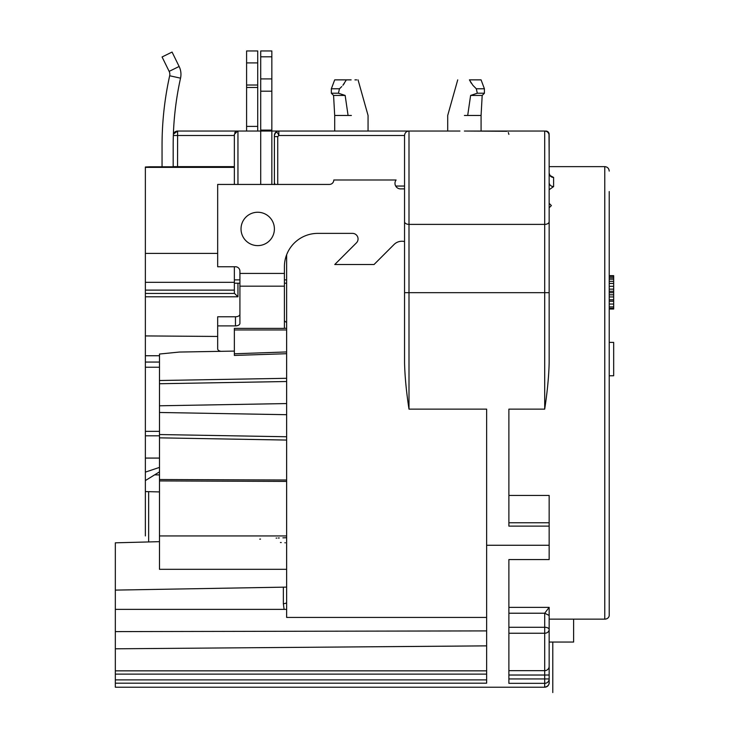 <?xml version="1.0" encoding="UTF-8"?>
<svg xmlns="http://www.w3.org/2000/svg" width="729" height="729" viewBox="0 0 729 729"><rect width="100%" height="100%" fill="white"/><g stroke="black" fill="none" stroke-linecap="round" stroke-linejoin="round"><path stroke-width="1.09" d="M234.355 167.378L145.363 167.378L149.81 166.804L173.174 166.804L173.174 145.499A311.465 311.465 0 0 1 180.537 78.167A17.797 17.797 0 0 0 179.134 66.476L172.062 52.06L162.075 56.971L169.155 71.378L179.134 66.476M550.031 175.534L553.603 177.429A4.447 4.256 0 0 1 549.156 173.174L550.131 175.835M549.156 182.514A4.447 4.082 180 0 0 553.603 186.597L549.156 189.713M274.396 183.216L274.396 135.494L274.396 136.605L277.731 136.605L278.852 135.494L278.852 131.038A4.447 4.447 0 0 0 274.478 134.655A4.447 4.447 0 0 1 278.852 131.038L408.996 131.038L408.996 224.386L544.7 224.386L544.7 131.038C547.379 131.284 548.864 132.76 549.156 135.494L549.156 362.896C548.819 376.465 547.342 391.883 544.7 409.133L544.7 292.666L408.996 292.666L408.996 409.133C406.372 391.974 404.887 376.565 404.549 362.896L404.549 135.494L278.852 135.494C277.22 131.329 275.735 131.329 274.396 135.494C274.605 132.733 276.091 131.247 278.852 131.038L271.844 131.038L271.844 50.948L260.718 50.948L260.718 131.038L237.955 131.038L237.955 184.437M549.156 611.276L549.156 607.366L544.709 613.226L549.156 615.449L549.156 611.276L549.156 629.51A4.447 3.736 180 0 1 544.7 633.246L544.709 613.226L508.888 613.226M549.156 615.431L549.156 619.14L604.769 619.14A4.447 3.855 0 0 0 609.225 615.285L609.225 191.554M486.635 630.904L115.328 631.606L115.328 687.228L544.7 687.228C550.003 686.053 549.201 681.752 549.156 682.781L549.156 642.039L549.156 682.781L549.156 642.039L573.623 642.039L573.623 619.14L604.769 619.14L604.769 166.64C607.448 166.877 608.934 168.363 609.225 171.087M486.635 617.436L286.634 617.436L286.634 254.767M283.353 587.173L283.353 603.658A3.335 1.248 180 0 0 286.634 602.409L286.634 587.109L115.328 590.107L115.328 631.606M286.634 560.674L286.634 561.412M159.487 362.55L159.487 405.789L286.634 403.565L286.634 414.701L159.487 412.477L159.487 569.313L286.634 569.313M286.634 358.13L286.634 363.981M286.634 370.861L286.634 378.296L159.487 380.52L159.487 383.736L286.634 381.513M286.634 353.711L234.355 355.433L234.355 353.784L286.634 351.943L286.634 354.85M287.973 251.742L287.098 253.619M234.355 353.847L234.355 328.378L284.41 328.378L284.41 266.75A33.37 33.37 0 0 1 317.78 233.38L352.481 233.38A5.559 5.559 0 0 1 356.417 242.875L334.757 264.527L374.023 264.527L394.043 244.507A11.126 11.126 0 0 1 404.549 241.563M115.328 683.173L486.635 683.173L486.635 409.133L408.996 409.133M115.328 648.801L486.635 645.867M115.328 618.484L115.328 552.035M115.328 550.459L115.328 549.821M159.487 558.678L159.487 541.656L115.328 542.823L115.328 590.107M283.353 603.658L284.1 609.362M159.487 383.736L159.487 412.477M159.487 380.52L159.487 354.039L179.343 352.052L234.355 351.096L234.355 351.597M145.363 167.378L145.363 293.45L234.556 293.45L237.955 296.785L145.363 296.785L145.363 458.076L159.487 458.076L159.487 434.539L286.634 436.753M159.487 458.076L159.487 474.898L159.487 471.863L145.363 480.575L145.363 535.943M286.634 481.413L159.487 480.93L159.487 474.898L155.231 474.871M159.487 548.627L159.487 550.258M145.363 296.785L145.363 293.45M145.363 458.076L145.363 480.575M257.711 131.038L257.711 50.948L246.593 50.948L246.593 131.038M351.378 115.464C372.865 115.464 372.865 115.464 351.378 115.464L334.693 115.464L333.572 95.444L331.349 93.221L338.456 93.221L345.154 95.444L348.079 115.464M345.154 95.444L333.572 95.444M338.456 93.221L339.459 88.774L338.456 93.221M341.773 86.56L339.459 88.774L331.349 88.774L331.349 93.221M343.323 84.755L344.334 83.379M339.459 88.774L340.17 88.145M331.349 88.774L334.693 79.871L346.366 79.871C361.566 79.871 361.566 79.871 346.366 79.871L342.885 85.293M356.7 79.871L354.941 79.871M351.132 79.871L346.703 79.871M506.764 131.275L464.391 131.038M271.844 184.437L271.844 131.038L362.933 131.038M234.355 172.737L234.355 174.714M173.22 140.351L173.384 134.145L177.621 131.038L237.69 131.038L177.621 131.038L177.548 166.64M173.174 145.527L173.174 166.64L234.355 166.64M173.374 134.327L173.384 134.145A4.447 4.447 0 0 1 177.621 131.038M169.155 71.378A6.67 6.67 0 0 1 169.675 75.761A322.582 322.582 0 0 0 162.048 145.499L162.048 166.804M145.363 167.005L149.81 166.804M174.377 132.45L176.837 131.111M285.413 542.795L284.875 542.768M281.23 542.558L280.428 542.504M259.761 539.15L260.526 539.068M276.109 538.102L276.747 538.075M278.268 538.011L279.271 537.975M282.879 537.847L286.634 537.729M271.844 131.038L237.69 131.038L234.355 134.382L234.355 184.437M239.914 283.207L234.355 283.207L234.355 293.45M145.363 253.4L217.67 253.4M237.955 283.207L237.955 296.785M145.363 335.923L217.67 336.452M286.634 322.309A4.447 2.551 0 0 1 284.41 320.095M239.914 314.226A4.447 2.551 0 0 1 235.467 316.778L217.67 316.778L217.67 325.89L235.467 325.89A4.447 2.551 180 0 0 239.914 323.339L239.914 271.197A4.447 4.447 0 0 0 235.467 266.75L217.67 266.75L217.67 184.437L329.353 184.437A4.447 4.447 0 0 0 333.8 179.99L396.093 179.99A5.559 5.559 0 0 0 400.54 188.884L404.549 188.884M220.96 351.323A4.447 2.551 0 0 1 217.67 348.863L217.67 325.89M234.355 355.433L234.355 353.046M260.718 131.038L260.718 184.437M286.634 283.207L284.41 283.207M234.355 266.75L234.355 283.207M274.396 136.605L274.396 184.592M464.391 115.464C442.904 115.464 442.904 115.464 464.391 115.464L467.69 115.464L470.615 95.444L477.313 93.221L476.301 88.774L472.875 85.293L469.403 79.871C454.194 79.871 454.194 79.871 469.403 79.871C454.194 79.871 454.194 79.871 469.403 79.871L481.076 79.871L484.411 88.774L476.301 88.774L477.313 93.221L484.411 93.221L484.411 88.774M481.076 131.038L481.076 115.464L467.69 115.464M481.076 115.464L482.188 95.444L470.615 95.444M470.287 81.557L471.381 83.297M235.449 131.903A3.335 3.335 0 0 0 234.711 132.869M549.156 155.514L549.01 134.382M508.888 134.382L508.313 132.514M464.865 131.038L544.7 131.038M468.774 131.038L467.736 131.038M545.821 131.038A3.335 3.335 0 0 1 549.156 134.382A3.335 3.335 0 0 0 545.821 131.038L545.821 131.184M549.156 188.884L549.156 222.254M486.635 545.265L549.156 545.265L549.156 526.128L508.888 526.128L508.888 409.133L544.7 409.133M549.156 526.128L549.156 495.447L508.888 495.447M549.156 678.945A4.447 4.383 180 0 1 544.7 683.337L544.7 678.945L549.156 678.945L549.156 675.027L549.156 682.772C548.864 685.506 547.379 686.991 544.7 687.228L544.7 683.337L508.888 683.337L508.888 559.562L549.156 559.562L549.156 545.265M549.156 642.039L549.156 629.51A4.447 2.223 180 0 0 544.7 627.286L508.888 627.286M508.888 678.945L544.7 678.945L544.7 675.027L549.156 675.027L549.156 666.306A4.447 4.356 180 0 1 544.7 670.662L508.888 670.662M609.225 342.393L613.672 342.393L613.672 375.763L609.225 375.763M609.225 279.198L613.672 279.198L613.672 275.653L609.225 275.653M609.225 281.33L613.672 281.33L613.672 279.198M609.225 277.776L613.672 277.776M609.225 276.364L613.672 276.364M609.225 309.023L613.672 309.023L613.672 301.214L609.225 301.214M609.225 308.312L613.672 308.312M609.225 306.891L613.672 306.891M609.225 304.048L613.672 304.048M609.225 299.792L613.672 299.792L613.672 301.214M609.225 296.949L613.672 296.949L613.672 286.297L609.225 286.297M613.672 299.792L613.672 296.949M609.225 294.817L613.672 294.817M609.225 292.693L613.672 292.693M609.225 291.272L613.672 291.272M609.225 289.14L613.672 289.14M609.225 283.463L613.672 283.463L613.672 286.297M613.672 283.463L613.672 281.33M609.225 615.285L609.225 597.561M549.156 203.345L551.379 205.569L549.156 207.792M241.026 228.933A16.685 16.685 0 0 0 257.711 245.618A16.685 16.685 0 0 0 274.396 228.933A16.685 16.685 0 0 0 257.711 212.248A16.685 16.685 0 0 0 241.026 228.933M274.961 184.437L274.396 182.514M404.549 257.264L404.549 271.197M159.487 355.743L145.363 355.743M145.363 362.058L159.487 362.058M159.487 367.234L145.363 367.234M145.363 431.358L159.487 431.358M145.363 472.119L159.487 467.407M145.363 491.583L159.487 491.92M552.782 692.55L552.782 642.039M553.603 177.429L553.603 186.597M549.156 607.366L508.888 607.366M115.328 670.844L486.635 670.844M486.635 674.115L115.328 674.115M148.643 491.665L148.643 541.948M257.711 62.904L246.593 62.904M246.593 85.02L257.711 85.02M257.711 87.48L246.593 87.48M246.593 126.399L257.711 126.399M234.355 135.494L173.338 135.494M169.675 75.761L180.537 78.167M145.363 290.115L234.355 290.115M234.355 282.323L145.363 282.323M284.41 286.178L239.914 286.178M235.467 325.89L235.467 316.778M234.355 329.955L286.634 329.955M159.487 437.847L286.634 440.061M286.634 480.01L159.487 479.527M234.355 279.872L239.914 279.872M284.41 279.872L286.634 279.872M549.156 221.662A4.447 2.734 180 0 1 544.7 224.386L544.7 292.666L549.156 292.666M549.156 522.766L508.888 522.766M239.914 273.43L284.41 273.43M395.692 186.05L404.549 186.05M277.731 136.605L277.731 184.437M260.718 130.117L271.844 130.117M271.844 91.189L260.718 91.189M260.718 78.905L271.844 78.905M271.844 56.798L260.718 56.798M404.549 292.666L408.996 292.666L408.996 224.386A4.447 2.734 180 0 1 404.549 221.662M508.888 633.246L544.7 633.246L544.7 675.027L508.888 675.027M115.328 679.884L486.635 679.884M159.487 435.805L145.363 435.805M549.156 166.64L604.769 166.64M286.634 609.362L115.328 609.362M334.693 131.038L334.693 115.464M358.048 79.871L368.063 115.474L368.063 131.038M284.41 328.278L286.634 328.278M286.634 535.943L159.487 535.943M447.706 131.038L447.706 115.464L457.721 79.871M482.188 95.444L484.411 93.221M404.549 135.494C404.832 132.76 406.317 131.284 408.996 131.038L459.944 131.038"/></g></svg>
